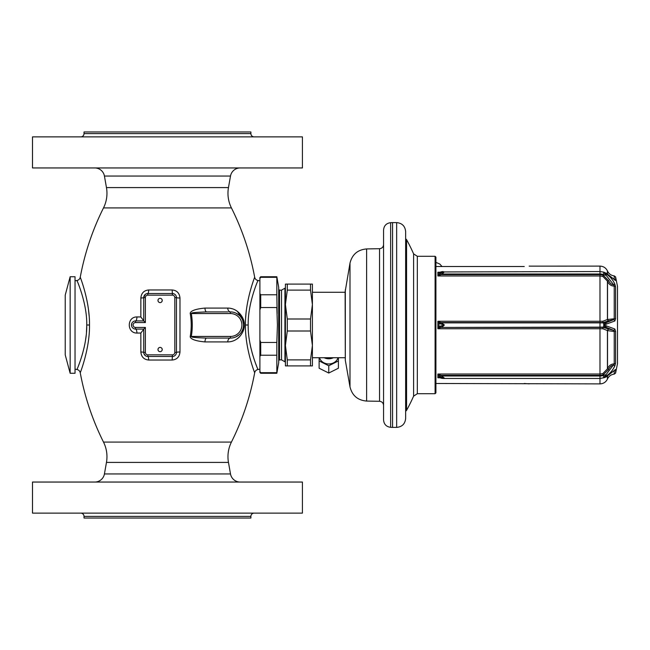 <?xml version="1.0" encoding="UTF-8"?>
<svg xmlns="http://www.w3.org/2000/svg" width="650" height="650" viewBox="0 0 650 650"><rect width="100%" height="100%" fill="white"/><g stroke="black" fill="none" stroke-linecap="round" stroke-linejoin="round"><path stroke-width="0.97" d="M94.762 482.048A9.815 9.815 0 0 0 104.431 473.939L106.462 462.41A32.719 32.719 0 0 0 103.504 442.089A261.747 261.747 0 0 1 80.251 372.783C79.698 374.181 89.846 349.245 89.505 325C89.846 300.763 79.698 275.819 80.251 277.217A261.747 261.747 0 0 1 103.504 207.911A32.719 32.719 0 0 0 106.462 187.59L104.431 176.061A9.815 9.815 0 0 0 94.762 167.952M240.167 482.048A9.815 9.815 0 0 1 230.498 473.939L228.467 462.41A32.719 32.719 0 0 1 231.424 442.089A261.747 261.747 0 0 0 254.67 372.783C255.231 374.181 245.082 349.245 245.424 325C245.082 300.763 255.231 275.819 254.67 277.217A261.747 261.747 0 0 0 231.424 207.911A32.719 32.719 0 0 1 228.467 187.59L230.498 176.061A9.815 9.815 0 0 1 240.167 167.952M245.676 317.354L246.057 312.869M246.447 340.462L246.066 337.236M80.251 372.783A4.087 4.087 -142.7 0 0 76.944 369.509C76.432 370.858 87.246 346.824 86.734 325L89.505 325L89.489 326.82M86.889 300.137L87.888 305.533M88.441 309.246L89.147 315.949M230.433 308.319L232.781 308.896M234.691 309.668L236.137 310.456M237.315 311.244L243.709 320.913M243.709 329.087L242.913 331.541M239.85 336.448L238.956 337.374M238.493 337.805L237.153 338.869M86.734 325C87.246 303.184 76.432 279.142 76.944 280.491A4.087 4.087 -36.7 0 0 80.251 277.217M190.279 336.277C191.539 328.762 191.539 321.246 190.279 313.723C189.979 313.308 189.678 309.473 204.961 308.084L227.744 308.084C239.135 308.1 245.009 319.678 244.197 324.724C245.196 329.826 239.549 341.803 227.744 341.916L204.961 341.916C189.711 340.535 189.987 336.724 190.279 336.277L191.303 336.448C192.595 328.819 192.595 321.181 191.303 313.552L190.279 313.723M140.855 351.983A4.087 0.439 180 0 1 143.739 352.398L143.739 329.217L140.839 333.052L140.855 351.983C141.318 356.874 143.934 359.564 148.688 360.035L172.161 360.035C176.857 359.613 179.465 356.923 179.985 351.983L179.985 298.017C179.457 293.061 176.849 290.379 172.161 289.965L148.688 289.965C143.926 290.436 141.318 293.126 140.855 298.017L140.839 316.948L143.739 320.783L143.739 297.602L143.739 320.913L135.566 320.913A4.087 1.365 90 0 0 136.923 316.948L140.839 316.948M135.265 320.921L135.566 320.913A4.087 4.087 0 0 0 131.471 325A4.087 4.087 0 0 0 135.566 329.087A4.087 1.365 -90 0 1 136.923 333.052C126.742 333.271 126.75 316.729 136.923 316.948M86.734 325.52L86.466 332.134M86.157 335.546L85.589 339.844M84.939 343.655L83.956 348.254M82.753 352.934L81.819 356.119M70.151 276.738L75.034 276.738L75.034 373.262L70.151 373.262L65.219 354.851L65.219 295.149L70.151 276.738L70.151 373.262M302.421 167.952L32.5 167.952L32.5 136.874L302.421 136.874L302.421 167.952M254.166 136.874A3.274 3.274 0 0 1 250.892 133.599L250.892 131.966L84.029 131.966L84.029 133.599A3.274 3.274 0 0 1 80.763 136.874M254.166 513.126A3.274 3.274 0 0 0 250.892 516.401L250.892 518.034L84.029 518.034L84.029 516.401A3.274 3.274 0 0 0 80.763 513.126M302.421 513.126L32.5 513.126L32.5 482.048L302.421 482.048L302.421 513.126M242.873 329.087L242.604 329.826M435.094 256.295L435.914 257.108L435.914 392.892L435.094 393.705L435.094 256.295L417.332 256.295L417.332 393.705L435.094 393.705M405.649 231.603L405.649 418.397C405.121 423.865 402.114 426.863 396.654 427.391L396.654 222.609C402.114 223.137 405.121 226.135 405.649 231.603M392.559 222.609L390.642 222.682L390.642 427.318L392.559 427.391L392.559 222.609L396.654 222.609M390.642 222.682C386.319 223.243 383.963 225.696 383.565 230.035L383.565 419.965C383.963 424.304 386.319 426.757 390.642 427.318M383.565 325L383.565 405.381C383.329 402.935 381.997 401.57 379.543 401.294L379.543 248.706C381.997 248.43 383.329 247.065 383.565 244.619M345.304 289.746L345.304 360.254L345.126 291.874L350.001 263.12L350.001 386.88C352.162 395.566 357.703 400.294 366.616 401.066L379.543 401.294M312.406 325L312.406 365.901L310.513 365.901L310.513 359.897L312.406 345.451L312.406 304.549L310.513 318.996L287.3 318.996L287.3 331.004L285.415 345.451L287.3 359.897L310.513 359.897M312.406 284.099L312.406 304.549L310.513 290.103L310.513 284.099L312.406 284.099M287.3 284.099L287.3 290.103L285.415 304.549L285.415 284.099L310.513 284.099M285.415 325L285.415 345.451L285.415 304.549L287.3 318.996M287.3 290.103L310.513 290.103M287.3 331.004L310.513 331.004L310.513 318.996M310.513 331.004L312.406 345.451M287.3 359.897L287.3 365.901L285.415 365.901L285.415 345.451M287.3 365.901L310.513 365.901M278.704 289.339L279.524 290.152L279.524 359.848L281.523 359.848L281.523 290.152L284.919 288.194L284.919 361.806L285.415 361.806M276.835 372.694L260.707 372.694L260.707 373.262L259.894 372.442L259.894 356.428L260.707 355.225L276.835 355.225L276.835 373.262L278.704 362.659L278.704 287.341L276.835 276.738L276.835 294.775L260.707 294.775L259.894 293.572L259.894 278.509L260.707 277.306L259.894 278.509L259.894 277.558L260.707 276.738L260.707 277.306L276.835 277.306M277.16 313.552L276.835 294.775M260.707 307.531L276.835 307.531L277.412 325L276.835 342.469L260.707 342.469L259.894 340.064L259.894 309.936L260.707 307.531L260.707 294.775M260.707 355.225L260.707 342.469M276.835 355.225L276.835 342.469M259.894 309.936L259.894 293.572M259.894 356.428L259.894 340.064M260.707 372.694L259.894 371.491L260.707 372.694M254.67 277.217A4.087 4.087 37.2 0 0 257.985 280.491C258.497 279.142 247.674 303.184 248.194 325C247.674 346.824 258.497 370.858 257.985 369.509A4.087 4.087 142.7 0 0 254.67 372.783M256.579 366.048L255.645 363.586M255.011 361.863L253.947 358.759M253.11 356.151L252.029 352.43M250.908 348.01L250.071 344.077M435.914 266.516L524.249 266.516M443.186 271.546L441.764 271.692A1.633 0.561 77.9 0 0 441.537 271.952L599.983 271.546L599.983 266.11L529.165 266.142M435.914 383.484L599.983 383.89L599.983 378.454L604.37 377.634L603.907 377.406L606.288 375.919C609.911 373.669 612.763 370.329 614.843 365.901L615.582 363.114L615.582 331.37L614.843 329.006L603.842 325L614.843 320.994L615.582 318.63L615.582 286.886L614.843 284.099C612.763 279.671 609.911 276.331 606.288 274.081L603.907 272.594L606.288 273.358L615.582 280.507L615.582 276.884L617.5 286.406L617.5 363.594L615.582 373.116L615.582 369.493L606.288 376.642L603.907 377.52M529.165 383.858L524.249 383.484M440.042 322.286L437.881 321.254L438.961 323.391L444.372 325L438.961 326.609L437.881 328.746L440.042 327.714A1.633 0.902 -133.2 0 1 438.961 326.609L438.961 323.391A1.633 0.902 133.2 0 1 440.042 322.286L441.001 322.571A1.633 0.812 109.3 0 0 440.164 323.96M441.537 325.723A1.633 0.561 -102.1 0 0 442.106 327.129L444.372 325L441.001 322.571L603.143 322.571L608.636 320.84A1.633 1.389 43.7 0 1 607.433 319.491L615.582 318.63M603.655 377.869A2.454 0.439 71.8 0 0 603.753 377.674L614.226 363.902L614.226 331.5L607.523 330.606L602.859 328.746L437.881 328.746L437.881 321.254L602.859 321.254L607.433 319.491L607.433 281.149L602.859 276.429L599.983 275.974L437.881 275.974L440.042 275.064L438.961 274.463L437.881 275.974L437.881 272.228L438.961 272.862L441.537 271.952M608.636 320.84L613.673 319.637A1.633 1.365 47.9 0 1 614.843 320.994L615.038 320.791M615.582 331.37L614.226 331.5L613.673 330.363L603.143 327.429L441.001 327.429L605.686 327.129L603.753 325.341L603.753 324.659L605.686 322.871L613.673 319.637L614.226 318.5L614.226 286.098A1.633 1.292 -0 0 1 615.582 286.886M608.725 320.743A1.633 1.389 43.5 0 1 607.523 319.394L607.523 281.385C609.034 284.505 611.268 286.073 614.226 286.098L613.673 284.749C611.569 284.676 609.919 283.359 608.725 280.792L603.143 275.104L599.983 274.609L599.983 322.871L605.686 322.871A1.633 0.886 81.7 0 1 606.288 324.277M441.537 272.675L444.372 271.871L442.106 273.999L441.537 272.675L438.961 274.463L438.961 272.862A1.633 1.259 72.4 0 1 439.538 272.382M614.827 284.058L613.673 284.749L603.753 272.326A2.454 0.439 108.2 0 0 603.655 272.131L599.983 271.546L599.983 273.999L442.106 273.999L441.001 274.609L440.164 273.406M603.907 272.594L603.753 272.659A2.454 0.439 108.2 0 1 603.33 274.527A9.409 8.149 0 0 0 599.983 273.999L599.983 274.609L441.001 274.609L440.042 275.064M439.977 272.228L437.881 272.228L440.042 272.35M440.164 272.366A1.633 0.812 70.7 0 1 440.464 272.049L439.489 272.399M606.288 273.358A1.633 0.618 116.1 0 0 606.117 273.081L614.689 279.776A1.633 1.202 -37 0 1 614.697 279.776A1.633 1.202 143 0 1 614.843 280.093M614.616 279.671A1.633 1.511 0 0 1 615.582 280.507M612.227 279.63L613.21 281.06M440.164 377.634A1.633 0.812 -70.7 0 0 440.464 377.951L441.764 378.308A1.633 0.561 -77.9 0 1 441.537 378.048L438.961 377.138L437.881 377.772L440.042 377.65M440.042 374.936L438.961 375.537L437.881 374.026L441.001 375.391L444.372 378.129L441.537 378.048M439.538 377.618A1.633 1.259 -72.4 0 1 438.961 377.138L438.961 375.537L440.164 376.594L441.001 375.391L599.983 375.391L599.983 376.001L442.106 376.001L441.537 377.325L444.372 378.129L443.186 378.454L599.983 378.454L599.983 376.001A9.409 8.149 0 0 0 603.33 375.473L605.686 374.692L606.288 375.919M440.164 376.594L441.537 377.325M439.489 377.601L440.464 377.951M439.977 377.772L437.881 377.772L437.881 374.026L599.983 374.026L599.983 375.391L603.143 374.896L608.636 369.444L607.523 368.615C609.034 365.495 611.268 363.927 614.226 363.902A1.633 1.3 0 0 0 615.582 363.114M441.537 324.277A1.633 0.561 102.1 0 1 442.106 322.871L599.983 322.871L599.983 374.026L602.859 373.571L607.433 368.851L607.433 330.509A1.633 1.389 -43.7 0 1 608.636 329.16M608.636 369.444L608.725 369.208C609.919 366.641 611.569 365.324 613.673 365.251L614.843 365.901M440.042 327.714L441.001 327.429A1.633 0.812 -109.3 0 1 440.164 326.04M602.859 328.746A1.633 0.577 -90.1 0 1 603.143 327.429L603.33 327.129A2.454 0.869 90 0 0 603.753 325.341L603.907 325.114M608.725 280.792L607.523 281.385L608.636 280.556M606.117 273.081L603.907 272.48M614.786 366.023L613.145 369.029M617.5 358.54L617.5 325M606.288 325.723A1.633 0.886 -81.7 0 1 605.686 327.129L613.673 330.363A1.633 1.365 -47.9 0 0 614.843 329.006M614.616 370.329A1.633 1.511 -0 0 0 615.582 369.493M606.288 376.642A1.633 0.618 -116.1 0 1 606.117 376.919L614.689 370.224A1.633 1.202 -143 0 0 614.843 369.907M602.859 373.571L603.33 375.473A2.454 0.439 71.8 0 1 603.753 377.341L603.907 377.406M206.911 338.089L206.643 338.089C186.656 337.366 193.18 336.708 191.303 336.448L230.441 336.448L230.441 338.089A4.087 2.706 -90 0 0 227.744 341.916M230.628 338.089L206.643 338.089A4.087 1.682 -90 0 0 204.961 341.916M230.441 336.448A11.448 11.448 0 0 0 241.898 325A11.448 11.448 0 0 0 230.441 313.552L191.303 313.552C193.286 313.316 186.257 312.666 206.643 311.911L206.643 311.911A4.087 1.682 90 0 1 204.961 308.084M227.817 311.911L206.643 311.911M230.173 338.089L230.441 338.089A13.089 13.089 0 0 0 243.531 325A13.089 13.089 0 0 0 230.441 311.911A4.087 2.706 90 0 1 227.744 308.084M228.93 311.911L231.229 311.935M235.893 313.105L239.249 315.315M240.264 316.355L241.768 318.443M242.044 318.947L242.263 319.386M242.71 320.426L243.498 324.066M243.523 324.464L243.531 325.171M243.206 327.892L242.986 328.738M242.499 330.086L242.287 330.566M242.491 330.111L241.459 332.069M240.711 333.117L240.273 333.645M239.249 334.685L235.869 336.911M140.855 298.017A4.087 0.439 180 0 0 143.739 297.602A4.087 4.087 0 0 1 147.834 293.507L147.55 293.516M148.688 289.965A4.087 0.861 -90 0 1 147.834 293.507L172.372 293.507L172.161 289.965M145.356 294.344L143.748 297.351M179.985 298.017A4.087 0.422 -0 0 1 176.459 297.602A4.087 4.087 0 0 0 172.372 293.507L172.916 293.548M179.985 351.983A4.087 0.422 0 0 0 176.459 352.398L176.459 297.602A4.087 4.087 0 0 0 172.372 293.507L172.372 295.149L147.834 295.149A2.454 2.454 0 0 0 145.381 297.602L145.381 322.546L143.739 320.913M176.459 346.336L176.459 342.274M176.459 309.538L176.459 303.664M172.161 360.035L172.372 356.493L172.908 356.452M148.688 360.035A4.087 0.861 90 0 0 147.834 356.493L172.372 356.493A4.087 4.087 0 0 0 176.459 352.398A4.087 4.087 0 0 1 172.372 356.493L172.372 354.851A2.454 2.454 0 0 0 174.826 352.398L174.826 297.602A2.454 2.454 0 0 0 172.372 295.149M143.926 353.6L145.259 355.574M145.381 322.546L135.566 322.546A2.454 2.454 0 0 0 133.112 325A2.454 2.454 0 0 0 135.566 327.454L145.381 327.454L143.739 329.087L143.739 352.398A4.087 4.087 0 0 0 147.834 356.493A4.087 4.087 0 0 1 143.739 352.398L145.381 352.398A2.454 2.454 0 0 0 147.834 354.851L172.372 354.851M135.566 322.546L135.566 320.913A4.087 4.087 0 0 0 131.471 325A4.087 4.087 0 0 0 135.566 329.087L135.265 329.079M132.324 327.502L131.926 326.869M131.593 325.991L131.747 323.521M161.915 348.424L162.224 349.537A2.129 2.129 0 0 0 160.103 347.409A2.129 2.129 0 0 0 157.974 349.537A2.129 2.129 0 0 0 160.103 351.666A2.129 2.129 0 0 0 162.224 349.537L162.199 349.871M162.199 300.129L162.224 300.463A2.129 2.129 0 0 0 160.103 298.334A2.129 2.129 0 0 0 157.974 300.463A2.129 2.129 0 0 0 160.103 302.591A2.129 2.129 0 0 0 162.224 300.463L161.915 301.576M135.566 327.454L135.566 329.087L143.739 329.087M158.08 350.196L157.999 349.204M157.999 300.796L158.08 299.804M233.594 312.301L235.178 312.796M237.803 314.178L238.834 314.957M240.281 316.363L240.719 316.891M241.467 317.947L242.271 319.394M242.255 330.639L241.776 331.541M230.441 313.552L230.441 311.911A13.089 13.089 0 0 1 243.531 325A13.089 13.089 0 0 1 230.441 338.089L228.93 338.089M319.126 357.719L319.126 368.225L328.762 373.035L338.398 368.225L338.398 357.719M328.762 373.035L328.762 365.755L338.398 360.937M319.491 357.719A9.571 8.287 0 0 0 328.762 363.959A9.571 8.287 0 0 0 338.041 357.719M319.126 360.937L328.762 365.755M231.424 442.089L103.504 442.089M231.424 207.911L103.504 207.911M140.839 333.052L136.923 333.052M228.467 187.59L106.462 187.59M230.498 176.061L104.431 176.061M250.892 133.599L84.029 133.599M250.892 516.401L84.029 516.401M230.498 473.939L104.431 473.939M228.467 462.41L106.462 462.41M413.595 253.849A176.678 176.678 0 0 0 406.567 239.647L406.567 410.353A176.678 176.678 0 0 0 413.595 396.151L413.595 253.849L417.332 256.295M379.543 248.706L366.616 248.934L366.616 401.066M245.424 325L248.194 325M603.907 324.886L603.753 324.659A2.454 0.869 90 0 0 603.33 322.871L603.143 322.571A1.633 0.577 90.1 0 1 602.859 321.254M606.288 274.081L605.686 275.308L603.33 274.527L602.859 276.429M607.523 273.821L607.523 271.115A130.869 130.869 0 0 0 607.433 270.904L607.433 273.764M607.433 376.236L607.433 379.096C605.889 382.151 603.403 383.752 599.983 383.89M608.725 369.208L607.523 368.615L607.523 330.606A1.633 1.389 -43.5 0 1 608.725 329.257M614.226 279.183L614.226 275.884C611.138 275.494 608.904 273.902 607.523 271.115M615.582 373.116L614.226 374.116L614.226 370.817M614.226 374.116C611.138 374.506 608.904 376.098 607.523 378.885L607.523 376.188M145.381 327.454L145.381 352.398M145.381 297.602L143.739 297.602M147.834 295.149L147.834 293.507M147.834 354.851L147.834 356.493M174.826 352.398L176.459 352.398M174.826 297.602L176.459 297.602M324.106 357.719A9.571 8.287 0 0 0 328.762 358.767A9.571 8.287 0 0 0 333.426 357.719M324.927 357.719A9.328 8.076 0 0 0 328.762 358.434A9.328 8.076 0 0 0 332.597 357.719M75.034 369.168L76.944 369.509M75.034 280.832L76.944 280.491M413.595 396.151L417.332 393.705M406.567 239.647L405.649 238.688M406.567 410.353L405.649 411.312M396.654 427.391L392.559 427.391M366.616 248.934C357.703 249.706 352.162 254.434 350.001 263.12M345.304 360.254L350.001 386.88M345.126 357.719L312.406 357.719M345.126 292.281L312.406 292.281M284.919 288.194L285.415 288.194M281.523 359.848L284.919 361.806M279.524 359.848L278.704 360.661M276.835 276.738L260.707 276.738M276.835 373.262L260.707 373.262M259.894 280.832L257.985 280.491M259.894 369.168L257.985 369.509M279.524 290.152L281.523 290.152M614.892 280.028L614.185 279.711M607.433 270.904C605.889 267.849 603.403 266.248 599.983 266.11M441.764 378.308L443.186 378.454M617.5 291.46L617.5 286.406M603.655 272.131L604.37 272.366M615.582 276.884L614.226 275.884M606.117 376.919L604.37 377.634M440.464 272.049L441.764 271.692M442.024 266.516L439.831 264.071L435.914 262.356"/></g></svg>

